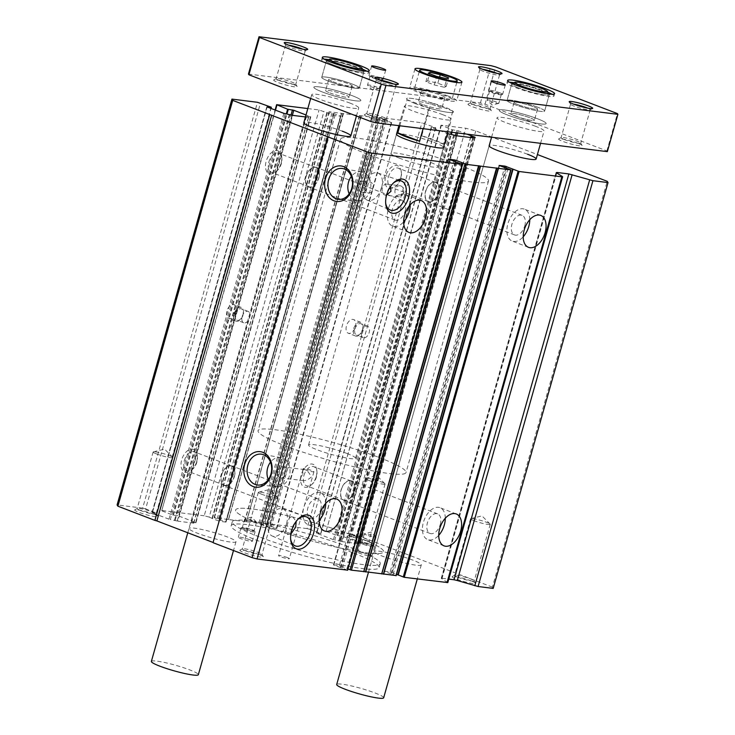 <?xml version="1.0" encoding="UTF-8"?>
<svg xmlns="http://www.w3.org/2000/svg" width="735" height="735" viewBox="0 0 735 735"><rect width="100%" height="100%" fill="white"/><g stroke="black" fill="none" stroke-linecap="round" stroke-linejoin="round"><path stroke-width="0.55" stroke-dasharray="3.67 2.76" d="M356.677 536.78A76.89 9.05 15.8 0 0 279.135 513.857A76.89 9.05 15.8 0 0 235.613 509.98A76.89 9.05 15.8 0 0 262.514 525.047A76.89 9.05 15.8 0 0 340.057 547.979A76.89 9.05 15.8 0 0 383.578 551.856A76.89 9.05 15.8 0 0 356.677 536.78A76.89 9.05 -164.2 0 1 383.578 551.847A76.89 9.05 -164.2 0 1 340.057 547.979A76.89 9.05 -164.2 0 1 262.524 525.047A76.89 9.05 -164.2 0 1 235.613 509.98A76.89 9.05 -164.2 0 1 279.135 513.857A76.89 9.05 -164.2 0 1 356.677 536.78M367.454 154.212A76.89 9.05 -164.2 0 1 340.544 139.145A76.89 9.05 -164.2 0 1 384.074 143.022A76.89 9.05 -164.2 0 1 461.617 165.954A76.89 9.05 -164.2 0 1 488.518 181.021A76.89 9.05 -164.2 0 1 444.997 177.144A76.89 9.05 -164.2 0 1 367.454 154.212M399.583 158.218A24.411 2.876 -164.2 0 1 391.038 153.44A24.411 2.876 -164.2 0 1 404.866 154.662A24.411 2.876 -164.2 0 1 429.479 161.948A24.411 2.876 -164.2 0 1 438.023 166.735A24.411 2.876 -164.2 0 1 424.205 165.504A24.411 2.876 -164.2 0 1 399.583 158.218M396.505 134.147A24.411 2.876 -164.2 0 1 410.488 135.47A24.411 2.876 -164.2 0 1 434.927 142.7A24.411 2.876 -164.2 0 1 443.481 147.441M342.262 131.161A24.411 2.876 15.8 0 0 317.649 123.875A24.411 2.876 15.8 0 0 303.831 122.653L188.996 528.465A24.411 2.876 15.8 0 0 197.54 533.252A24.411 2.876 15.8 0 0 222.154 540.528A24.411 2.876 15.8 0 0 235.972 541.759A24.411 2.876 15.8 0 0 227.427 536.973A24.411 2.876 15.8 0 0 202.814 529.696A24.411 2.876 15.8 0 0 188.996 528.465M527.583 154.249A24.411 2.876 15.8 0 0 502.97 146.972A24.411 2.876 15.8 0 0 489.152 145.741L374.317 551.562A24.411 2.876 15.8 0 0 382.861 556.34A24.411 2.876 15.8 0 0 407.475 563.626A24.411 2.876 15.8 0 0 421.293 564.857A24.411 2.876 15.8 0 0 412.748 560.07A24.411 2.876 15.8 0 0 388.135 552.793A24.411 2.876 15.8 0 0 374.317 551.562M410.194 204.808A17.089 10.345 111 0 0 404.875 194.27A17.089 10.345 111 0 0 402.624 193.847L398.719 194.784A17.089 10.345 111 0 0 388.3 208.924A17.089 10.345 111 0 0 392.646 226.178A17.089 10.345 111 0 0 403.644 221.897M325.724 503.346A17.089 10.345 111 0 0 320.405 492.808A17.089 10.345 111 0 0 303.821 507.453A17.089 10.345 111 0 0 308.167 524.716A17.089 10.345 111 0 0 319.165 520.435M393.409 183.024A15.554 9.417 111 0 0 392.793 183.548A15.554 9.417 111 0 0 386.353 194.343A15.554 9.417 111 0 0 385.572 202.382A15.554 9.417 111 0 0 385.682 203.191M298.373 518.873A15.554 9.417 111 0 0 297.758 519.397A15.554 9.417 111 0 0 291.317 530.192A15.554 9.417 111 0 0 290.536 538.231A15.554 9.417 111 0 0 290.647 539.04M445.281 518.239A17.089 10.345 111 0 0 439.962 507.701A17.089 10.345 111 0 0 423.388 522.355A17.089 10.345 111 0 0 427.733 539.609A17.089 10.345 111 0 0 438.731 535.328M529.76 219.71A17.089 10.345 111 0 0 524.441 209.172A17.089 10.345 111 0 0 507.857 223.826A17.089 10.345 111 0 0 512.203 241.08A17.089 10.345 111 0 0 523.21 236.799M316.188 476.611A12.201 7.396 111 0 0 316.803 470.308A12.201 7.396 111 0 0 309.839 464.217A12.201 7.396 111 0 0 301.249 474.755A12.201 7.396 111 0 0 302.618 485.908A12.201 7.396 111 0 0 311.144 485.082A12.201 7.396 111 0 0 316.188 476.611M303.932 475.462A10.226 6.192 -69 0 1 313.854 466.697A10.226 6.192 -69 0 1 316.969 471.741A10.226 6.192 -69 0 1 316.454 477.024A10.226 6.192 -69 0 1 312.219 484.126A10.226 6.192 -69 0 1 306.532 485.789A10.226 6.192 -69 0 1 303.932 475.462M400.667 178.081A12.201 7.396 111 0 0 401.282 171.769A12.201 7.396 111 0 0 394.309 165.678A12.201 7.396 111 0 0 385.719 176.216A12.201 7.396 111 0 0 387.097 187.379A12.201 7.396 111 0 0 395.614 186.552A12.201 7.396 111 0 0 400.667 178.081M388.411 176.933A10.226 6.192 -69 0 1 398.324 168.168A10.226 6.192 -69 0 1 401.439 173.212A10.226 6.192 -69 0 1 400.924 178.495A10.226 6.192 -69 0 1 396.698 185.587A10.226 6.192 -69 0 1 391.011 187.26A10.226 6.192 -69 0 1 388.411 176.933M355.437 326.974A7.322 4.438 111 0 0 353.581 319.578A7.322 4.438 111 0 0 346.47 325.853A7.322 4.438 111 0 0 348.335 333.249A7.322 4.438 111 0 0 355.437 326.974M353.728 328.637A7.322 4.438 -69 0 1 360.83 322.362A7.322 4.438 -69 0 1 362.695 329.758A7.322 4.438 -69 0 1 355.593 336.033A7.322 4.438 -69 0 1 353.728 328.637M281.11 163.179A12.201 7.396 111 0 0 281.716 156.877A12.201 7.396 111 0 0 274.752 150.785A12.201 7.396 111 0 0 266.162 161.323A12.201 7.396 111 0 0 267.531 172.477A12.201 7.396 111 0 0 276.057 171.65A12.201 7.396 111 0 0 281.11 163.179M268.845 162.031A10.226 6.192 -69 0 1 278.767 153.266A10.226 6.192 -69 0 1 281.882 158.31A10.226 6.192 -69 0 1 281.367 163.593A10.226 6.192 -69 0 1 277.132 170.695A10.226 6.192 -69 0 1 271.445 172.357A10.226 6.192 -69 0 1 268.845 162.031M196.631 461.718A12.201 7.396 111 0 0 197.246 455.406A12.201 7.396 111 0 0 190.273 449.315A12.201 7.396 111 0 0 181.683 459.853A12.201 7.396 111 0 0 183.061 471.016A12.201 7.396 111 0 0 191.578 470.189A12.201 7.396 111 0 0 196.631 461.718M184.375 460.569A10.226 6.192 -69 0 1 194.288 451.804A10.226 6.192 -69 0 1 197.403 456.848A10.226 6.192 -69 0 1 196.888 462.131A10.226 6.192 -69 0 1 192.653 469.224A10.226 6.192 -69 0 1 186.966 470.896A10.226 6.192 -69 0 1 184.375 460.569M235.88 312.072A7.322 4.438 111 0 0 234.015 304.676A7.322 4.438 111 0 0 226.913 310.96A7.322 4.438 111 0 0 228.778 318.356A7.322 4.438 111 0 0 235.88 312.072M234.162 313.735A7.322 4.438 -69 0 1 241.273 307.46A7.322 4.438 -69 0 1 243.129 314.856A7.322 4.438 -69 0 1 236.027 321.131A7.322 4.438 -69 0 1 234.162 313.735M249.845 539.766A7.322 0.864 15.8 0 0 242.458 537.588A7.322 0.864 15.8 0 0 238.315 537.221A7.322 0.864 15.8 0 0 240.878 538.654A7.322 0.864 15.8 0 0 248.265 540.831A7.322 0.864 15.8 0 0 252.408 541.208A7.322 0.864 15.8 0 0 249.845 539.766M243.515 529.319A7.322 0.864 -164.2 0 1 240.951 527.886A7.322 0.864 -164.2 0 1 241.154 527.758A7.322 0.864 -164.2 0 1 252.482 530.44A7.322 0.864 -164.2 0 1 254.944 531.662A7.322 0.864 -164.2 0 1 255.045 531.874A7.322 0.864 -164.2 0 1 250.901 531.506A7.322 0.864 -164.2 0 1 243.515 529.319M369.411 554.668A7.322 0.864 15.8 0 0 362.024 552.481A7.322 0.864 15.8 0 0 357.881 552.114A7.322 0.864 15.8 0 0 360.444 553.547A7.322 0.864 15.8 0 0 367.822 555.733A7.322 0.864 15.8 0 0 371.965 556.101A7.322 0.864 15.8 0 0 369.411 554.668M363.081 544.222A7.322 0.864 -164.2 0 1 360.517 542.788A7.322 0.864 -164.2 0 1 360.72 542.66A7.322 0.864 -164.2 0 1 372.048 545.342A7.322 0.864 -164.2 0 1 374.51 546.564A7.322 0.864 -164.2 0 1 374.611 546.776A7.322 0.864 -164.2 0 1 370.468 546.408A7.322 0.864 -164.2 0 1 363.081 544.222M259.097 554.53A12.201 1.433 15.8 0 0 247.429 551.039A12.201 1.433 15.8 0 0 240.005 550.138A12.201 1.433 15.8 0 0 244.149 552.674A12.201 1.433 15.8 0 0 257.085 556.441A12.201 1.433 15.8 0 0 263.323 556.735A12.201 1.433 15.8 0 0 259.097 554.53M245.894 550.928A10.226 1.204 -164.2 0 1 242.32 548.926A10.226 1.204 -164.2 0 1 242.431 548.806A10.226 1.204 -164.2 0 1 248.65 549.559A10.226 1.204 -164.2 0 1 258.417 552.49A10.226 1.204 -164.2 0 1 261.963 554.337A10.226 1.204 -164.2 0 1 261.991 554.493A10.226 1.204 -164.2 0 1 256.203 553.979A10.226 1.204 -164.2 0 1 245.894 550.928M366.14 540.648A12.201 1.433 15.8 0 0 354.472 537.156A12.201 1.433 15.8 0 0 347.049 536.256A12.201 1.433 15.8 0 0 351.192 538.783A12.201 1.433 15.8 0 0 364.128 542.559A12.201 1.433 15.8 0 0 370.366 542.853A12.201 1.433 15.8 0 0 366.14 540.648M352.938 537.046A10.226 1.204 -164.2 0 1 349.364 535.043A10.226 1.204 -164.2 0 1 349.474 534.924A10.226 1.204 -164.2 0 1 355.694 535.677A10.226 1.204 -164.2 0 1 365.46 538.608A10.226 1.204 -164.2 0 1 369.007 540.455A10.226 1.204 -164.2 0 1 369.034 540.611A10.226 1.204 -164.2 0 1 363.246 540.096A10.226 1.204 -164.2 0 1 352.938 537.046M153.918 514.206A12.201 1.433 15.8 0 0 142.25 510.715A12.201 1.433 15.8 0 0 134.827 509.805A12.201 1.433 15.8 0 0 138.97 512.341A12.201 1.433 15.8 0 0 151.906 516.117A12.201 1.433 15.8 0 0 158.144 516.411A12.201 1.433 15.8 0 0 153.918 514.206M140.716 510.595A10.226 1.204 -164.2 0 1 137.142 508.592A10.226 1.204 -164.2 0 1 137.252 508.482A10.226 1.204 -164.2 0 1 143.472 509.236A10.226 1.204 -164.2 0 1 153.238 512.157A10.226 1.204 -164.2 0 1 156.785 514.004A10.226 1.204 -164.2 0 1 156.812 514.16A10.226 1.204 -164.2 0 1 151.024 513.646A10.226 1.204 -164.2 0 1 140.716 510.595M471.319 580.981A12.201 1.433 15.8 0 0 459.651 577.48A12.201 1.433 15.8 0 0 452.227 576.58A12.201 1.433 15.8 0 0 456.371 579.116A12.201 1.433 15.8 0 0 469.307 582.892A12.201 1.433 15.8 0 0 475.554 583.186A12.201 1.433 15.8 0 0 471.319 580.981M458.116 577.37A10.226 1.204 -164.2 0 1 454.542 575.367A10.226 1.204 -164.2 0 1 454.653 575.248A10.226 1.204 -164.2 0 1 460.873 576.01A10.226 1.204 -164.2 0 1 470.639 578.932A10.226 1.204 -164.2 0 1 474.185 580.779A10.226 1.204 -164.2 0 1 474.213 580.935A10.226 1.204 -164.2 0 1 468.425 580.42A10.226 1.204 -164.2 0 1 458.116 577.37M302.921 473.946L302.618 470.758L304.4 469.573L305.163 469.775A5.577 0.661 -164.2 0 1 303.206 468.682A5.577 0.661 -164.2 0 1 306.366 468.967A5.577 0.661 -164.2 0 1 311.989 470.63A5.577 0.661 -164.2 0 1 313.946 471.723A5.577 0.661 -164.2 0 1 310.786 471.438A5.577 0.661 -164.2 0 1 305.163 469.775C307.781 471.098 309.802 473.551 311.217 477.125C307.983 479.983 304.952 481.085 302.14 480.442L300.78 477.263L302.921 473.946M287.385 557.589A5.577 0.661 15.8 0 0 281.762 555.926A5.577 0.661 15.8 0 0 278.602 555.642A5.577 0.661 15.8 0 0 280.55 556.735A5.577 0.661 15.8 0 0 286.181 558.398A5.577 0.661 15.8 0 0 289.342 558.683A5.577 0.661 15.8 0 0 287.385 557.589M290.885 534.088L286.843 534.52L285.869 529.953L289.149 518.359L292.089 515.979L296.159 521.409M352.221 552.527A76.89 9.05 15.8 0 0 274.679 529.595A76.89 9.05 15.8 0 0 231.157 525.727A76.89 9.05 15.8 0 0 258.068 540.795A76.89 9.05 15.8 0 0 335.601 563.717A76.89 9.05 15.8 0 0 379.122 567.595A76.89 9.05 15.8 0 0 352.221 552.527M259.179 536.853A76.89 9.05 -164.2 0 1 232.278 521.786A76.89 9.05 -164.2 0 1 275.8 525.663A76.89 9.05 -164.2 0 1 353.333 548.595A76.89 9.05 -164.2 0 1 380.234 563.662A76.89 9.05 -164.2 0 1 336.713 559.785A76.89 9.05 -164.2 0 1 259.179 536.853M349.18 193.847A14.581 11.475 -82.9 0 0 355.418 200.196A14.581 11.475 -82.9 0 0 358.009 200.784A14.581 11.475 -82.9 0 0 370.569 188.785A14.581 11.475 -82.9 0 0 363.301 172.339A14.581 11.475 -82.9 0 0 361.611 171.871A14.581 11.475 -82.9 0 0 351.348 176.428M268.33 479.551A14.581 11.475 -82.9 0 0 274.568 485.908A14.581 11.475 -82.9 0 0 277.159 486.487A14.581 11.475 -82.9 0 0 289.728 474.488A14.581 11.475 -82.9 0 0 282.451 458.043A14.581 11.475 -82.9 0 0 280.761 457.574A14.581 11.475 -82.9 0 0 270.508 462.131M386.573 195.124L384.543 194.931C382.273 193.663 381.575 191.376 382.466 188.077C383.413 184.898 385.112 183.631 387.556 184.264L390.34 186.773M403.028 194.003A5.577 4.392 -82.9 0 0 400.841 185.918A5.577 4.392 -82.9 0 0 400.024 185.716L387.556 184.264M400.024 185.716A5.577 4.392 -82.9 0 0 395.062 190.181A5.577 4.392 -82.9 0 0 397.828 196.585A5.577 4.392 -82.9 0 0 398.646 196.787A5.577 4.392 -82.9 0 0 402.229 195.225L402.624 193.847M364.569 185.845C365.938 182.73 368.014 181.499 370.789 182.17C372.921 183.41 373.545 185.689 372.645 188.996C371.708 192.175 370.082 193.461 367.766 192.836C365.176 191.532 364.11 189.198 364.569 185.845M363.228 181.132A5.577 4.392 -82.9 0 0 358.267 185.597A5.577 4.392 -82.9 0 0 361.032 192A5.577 4.392 -82.9 0 0 361.85 192.202A5.577 4.392 -82.9 0 0 366.811 187.737A5.577 4.392 -82.9 0 0 364.046 181.334A5.577 4.392 -82.9 0 0 363.228 181.132L370.789 182.17M381.603 187.747A14.581 8.829 111 0 0 377.698 172.955A14.581 8.829 111 0 0 363.752 185.523A14.581 8.829 111 0 0 367.261 200.168A14.581 8.829 111 0 0 381.603 187.747M286.567 523.596A14.581 8.829 111 0 0 282.663 508.804A14.581 8.829 111 0 0 268.716 521.372A14.581 8.829 111 0 0 272.226 536.017A14.581 8.829 111 0 0 286.567 523.596M341.279 489.786A10.226 6.192 -69 0 1 351.201 481.021A10.226 6.192 -69 0 1 353.801 491.347A10.226 6.192 -69 0 1 343.879 500.112A10.226 6.192 -69 0 1 341.279 489.786M425.758 191.256A10.226 6.192 -69 0 1 435.671 182.491A10.226 6.192 -69 0 1 438.271 192.809A10.226 6.192 -69 0 1 428.358 201.574A10.226 6.192 -69 0 1 425.758 191.256M354.996 328.931A6.1 3.693 -69 0 1 360.922 323.703A6.1 3.693 -69 0 1 362.474 329.859A6.1 3.693 -69 0 1 356.548 335.096A6.1 3.693 -69 0 1 354.996 328.931M306.192 176.354A10.226 6.192 -69 0 1 316.114 167.589A10.226 6.192 -69 0 1 318.714 177.916A10.226 6.192 -69 0 1 308.792 186.681A10.226 6.192 -69 0 1 306.192 176.354M221.713 474.883A10.226 6.192 -69 0 1 231.635 466.119A10.226 6.192 -69 0 1 234.235 476.445A10.226 6.192 -69 0 1 224.313 485.21A10.226 6.192 -69 0 1 221.713 474.883M235.439 314.029A6.1 3.693 -69 0 1 241.356 308.801A6.1 3.693 -69 0 1 242.908 314.966A6.1 3.693 -69 0 1 236.992 320.194A6.1 3.693 -69 0 1 235.439 314.029M244.452 528.741A6.1 0.717 -164.2 0 1 242.32 527.546A6.1 0.717 -164.2 0 1 242.486 527.436A6.1 0.717 -164.2 0 1 251.93 529.678A6.1 0.717 -164.2 0 1 253.979 530.688A6.1 0.717 -164.2 0 1 254.062 530.872A6.1 0.717 -164.2 0 1 250.607 530.56A6.1 0.717 -164.2 0 1 244.452 528.741M364.018 543.643A6.1 0.717 -164.2 0 1 361.886 542.448A6.1 0.717 -164.2 0 1 362.052 542.338A6.1 0.717 -164.2 0 1 371.487 544.571A6.1 0.717 -164.2 0 1 373.536 545.591A6.1 0.717 -164.2 0 1 373.628 545.765A6.1 0.717 -164.2 0 1 370.174 545.462A6.1 0.717 -164.2 0 1 364.018 543.643M261.917 494.324A10.226 1.204 -164.2 0 1 258.334 492.321A10.226 1.204 -164.2 0 1 258.619 492.138A10.226 1.204 -164.2 0 1 274.431 495.886A10.226 1.204 -164.2 0 1 277.867 497.586A10.226 1.204 -164.2 0 1 278.014 497.889A10.226 1.204 -164.2 0 1 272.226 497.375A10.226 1.204 -164.2 0 1 261.917 494.324M368.961 480.442A10.226 1.204 -164.2 0 1 365.378 478.439A10.226 1.204 -164.2 0 1 365.662 478.255A10.226 1.204 -164.2 0 1 381.474 482.004A10.226 1.204 -164.2 0 1 384.91 483.704A10.226 1.204 -164.2 0 1 385.057 484.007A10.226 1.204 -164.2 0 1 379.269 483.492A10.226 1.204 -164.2 0 1 368.961 480.442M156.739 453.991A10.226 1.204 -164.2 0 1 153.156 451.988A10.226 1.204 -164.2 0 1 153.44 451.814A10.226 1.204 -164.2 0 1 169.252 455.553A10.226 1.204 -164.2 0 1 172.688 457.262A10.226 1.204 -164.2 0 1 172.835 457.556A10.226 1.204 -164.2 0 1 167.047 457.041A10.226 1.204 -164.2 0 1 156.739 453.991M474.139 520.766A10.226 1.204 -164.2 0 1 470.556 518.763A10.226 1.204 -164.2 0 1 470.841 518.588A10.226 1.204 -164.2 0 1 486.653 522.328A10.226 1.204 -164.2 0 1 490.089 524.037A10.226 1.204 -164.2 0 1 490.236 524.331A10.226 1.204 -164.2 0 1 484.448 523.816A10.226 1.204 -164.2 0 1 474.139 520.766M280.182 477.704A5.577 4.392 97.1 0 1 277.417 471.3A5.577 4.392 97.1 0 1 282.378 466.835A5.577 4.392 97.1 0 1 283.205 467.037A5.577 4.392 97.1 0 1 285.961 473.441A5.577 4.392 97.1 0 1 281 477.906A5.577 4.392 97.1 0 1 280.182 477.704M318.88 177.934A10.492 6.358 111 0 0 316.206 167.332A10.492 6.358 111 0 0 306.026 176.336A10.492 6.358 111 0 0 308.691 186.938A10.492 6.358 111 0 0 318.88 177.934M405.187 211.028A10.492 6.358 111 0 0 402.514 200.425A10.492 6.358 111 0 0 392.334 209.429A10.492 6.358 111 0 0 394.998 220.022A10.492 6.358 111 0 0 405.187 211.028M234.401 476.464A10.492 6.358 111 0 0 231.736 465.871A10.492 6.358 111 0 0 221.547 474.865A10.492 6.358 111 0 0 224.221 485.467A10.492 6.358 111 0 0 234.401 476.464M320.708 509.557A10.492 6.358 111 0 0 318.044 498.955A10.492 6.358 111 0 0 307.855 507.958A10.492 6.358 111 0 0 310.528 518.561A10.492 6.358 111 0 0 320.708 509.557M353.967 491.366A10.492 6.358 111 0 0 351.293 480.763A10.492 6.358 111 0 0 341.113 489.767A10.492 6.358 111 0 0 343.778 500.37A10.492 6.358 111 0 0 353.967 491.366M440.274 524.459A10.492 6.358 111 0 0 437.601 513.857A10.492 6.358 111 0 0 427.421 522.861A10.492 6.358 111 0 0 430.085 533.454A10.492 6.358 111 0 0 440.274 524.459M438.437 192.836A10.492 6.358 111 0 0 435.772 182.234A10.492 6.358 111 0 0 425.583 191.229A10.492 6.358 111 0 0 428.257 201.831A10.492 6.358 111 0 0 438.437 192.836M524.744 225.93A10.492 6.358 111 0 0 522.08 215.327A10.492 6.358 111 0 0 511.9 224.322A10.492 6.358 111 0 0 514.564 234.924A10.492 6.358 111 0 0 524.744 225.93M361.73 331.513A6.1 3.693 -69 0 1 367.647 326.276A6.1 3.693 -69 0 1 369.2 332.44A6.1 3.693 -69 0 1 363.283 337.677A6.1 3.693 -69 0 1 361.73 331.513M242.164 316.61A6.1 3.693 -69 0 1 248.09 311.383A6.1 3.693 -69 0 1 249.643 317.548A6.1 3.693 -69 0 1 243.717 322.775A6.1 3.693 -69 0 1 242.164 316.61M246.905 520.086A6.1 0.717 -164.2 0 1 244.773 518.892A6.1 0.717 -164.2 0 1 244.939 518.781A6.1 0.717 -164.2 0 1 254.374 521.014A6.1 0.717 -164.2 0 1 256.423 522.034A6.1 0.717 -164.2 0 1 256.515 522.217A6.1 0.717 -164.2 0 1 253.06 521.905A6.1 0.717 -164.2 0 1 246.905 520.086M366.471 534.988A6.1 0.717 -164.2 0 1 364.33 533.794A6.1 0.717 -164.2 0 1 364.496 533.683A6.1 0.717 -164.2 0 1 373.94 535.916A6.1 0.717 -164.2 0 1 375.989 536.936A6.1 0.717 -164.2 0 1 376.072 537.11A6.1 0.717 -164.2 0 1 372.617 536.807A6.1 0.717 -164.2 0 1 366.471 534.988M467.001 134.156L458.171 130.775L452.007 129.718L441.018 125.161L465.825 128.248L475.747 130.894L537.395 154.534M307.818 108.559L319.063 109.965L334.967 115.56L340.865 116.259L329.161 111.784L373.702 117.334L384.46 121.541L391.461 122.598L379.921 118.252L379.444 117.49L421.89 122.773L435.561 127.669L431.574 127.458L447.413 133.531M305.448 116.948L308.627 117.324L306.403 116.36L310.804 116.874L305.999 114.972M347.499 570.139L340.976 567.788L455.81 161.966M455.149 161.792L340.314 567.613L340.976 567.788M340.314 567.613L333.782 565.105L448.616 159.293M448.451 159.219L333.782 565.105M333.653 564.903L339.331 565.61L453.752 161.259M455.038 161.755L340.654 565.959L339.331 565.61M340.654 565.959L347.186 568.467L461.993 162.738M462.085 162.747L347.186 568.467M347.251 568.568L347.977 569M396 575.578L391.792 574.118L506.626 168.297M505.965 168.122L391.13 573.943L391.792 574.118M391.13 573.943L384.598 571.435L499.433 165.623M499.267 165.55L384.598 571.435M384.469 571.233L390.147 571.94L504.568 167.589M505.855 168.085L391.47 572.299L390.147 571.94M391.47 572.299L396.578 574.255M397.892 574.761L512.809 169.078M512.901 169.087L398.002 574.798M447.808 582.598L441.478 578.546L556.312 172.725M556.744 173.001L442.066 578.27L441.478 578.546M442.066 578.27L448.791 579.106M493.185 588.395L492.386 587.127L607.22 181.306M492.386 587.127L360.913 536.715L475.747 130.894M360.913 536.715L350.99 534.069L465.825 128.248M350.99 534.069L326.184 530.973L441.018 125.161M326.184 530.973L441.303 125.621M326.469 531.433L337.172 535.539L342.014 536.238L455.47 135.304M456.757 135.773L343.337 536.587L342.014 536.238M343.337 536.587L360.021 542.981L474.801 137.353M474.985 137.371L360.021 542.981M360.15 543.193L355.859 542.669L358.028 543.533L472.835 137.803M472.917 137.822L358.028 543.533M358.083 543.634L342.244 541.658L457.078 135.846M456.417 135.672L341.582 541.484L342.244 541.658M341.582 541.484L334.747 540.023L449.581 134.202M448.258 133.853L333.424 539.674L334.747 540.023M333.424 539.674L316.739 533.27L431.574 127.458M431.445 127.256L316.739 533.27M316.61 533.068L320.901 533.582L310.032 529.384L424.867 123.572M310.032 529.384L307.055 528.594L421.89 122.773M307.055 528.594L264.609 523.302L379.444 117.49M264.609 523.302L265.087 524.064L379.921 118.252M265.087 524.064L269.313 525.534L384.148 119.713M384.809 119.888L269.975 525.709L269.313 525.534M269.975 525.709L276.498 528.217L391.332 122.396M391.461 122.598L276.498 528.217M276.626 528.419L270.949 527.712L385.783 121.891M384.46 121.541L269.626 527.353L270.949 527.712M269.626 527.353L263.102 524.854L377.937 119.033M377.873 118.932L263.102 524.854M263.038 524.753L258.867 523.155L246.39 521.767L361.225 115.946M360.867 115.9L246.39 521.767M246.032 521.721L228.456 519.535L343.291 113.714M342.933 113.668L228.456 519.535M228.098 519.489L214.115 517.615L218.497 519.204L333.332 113.383M333.993 113.557L219.159 519.379L218.497 519.204M219.159 519.379L225.691 521.878L340.525 116.066M340.645 116.268L225.691 521.878M225.81 522.08L220.132 521.372L334.967 115.56M333.644 115.202L218.809 521.023L220.132 521.372M218.809 521.023L212.286 518.524L327.121 112.703M327.057 112.602L212.286 518.524M212.222 518.423L209.19 517.1L324.025 111.288M209.19 517.1L204.229 515.777L319.063 109.965M204.229 515.777L161.783 510.494L275.111 110.011M161.783 510.494L275.487 110.158M162.067 510.954L172.771 515.051L177.613 515.75L291.069 114.816M292.355 115.294L178.945 516.099L177.613 515.75M178.945 516.099L195.62 522.502L310.455 116.681M310.583 116.883L195.62 522.502M195.749 522.704L191.458 522.19L193.627 523.044L308.461 117.232M308.525 117.334L193.627 523.044M193.691 523.145L177.852 521.179L292.686 115.358M292.025 115.184L177.19 520.996L177.852 521.179M177.19 520.996L170.345 519.535L285.18 113.723M283.857 113.365L169.022 519.186L170.345 519.535M169.022 519.186L152.338 512.791L267.173 106.97M267.007 106.897L152.338 512.791M152.209 512.58L156.5 513.094L145.631 508.905L260.466 103.084M145.631 508.905L142.654 508.105L257.489 102.294M142.654 508.105L117.095 504.927M281 477.906L302.14 480.442M398.719 194.784L402.229 195.225M361.85 192.202L367.766 192.836M357.091 67.813A19.523 2.297 -164.2 0 1 363.871 71.341A19.523 2.297 -164.2 0 1 363.926 71.644A19.523 2.297 -164.2 0 1 352.873 70.652A19.523 2.297 -164.2 0 1 333.175 64.836A19.523 2.297 -164.2 0 1 326.349 61.005A19.523 2.297 -164.2 0 1 326.551 60.784A19.523 2.297 -164.2 0 1 338.431 62.227A19.523 2.297 -164.2 0 1 357.091 67.813A19.523 2.297 -164.2 0 1 363.926 71.644A19.523 2.297 -164.2 0 1 352.873 70.652A19.523 2.297 -164.2 0 1 333.175 64.836A19.523 2.297 -164.2 0 1 326.349 61.005A19.523 2.297 -164.2 0 1 337.402 61.988A19.523 2.297 -164.2 0 1 357.091 67.813M328.563 81.162A19.523 2.297 15.8 0 0 348.252 86.978A19.523 2.297 15.8 0 0 359.305 87.97A19.523 2.297 15.8 0 0 352.469 84.139A19.523 2.297 15.8 0 0 332.78 78.314A19.523 2.297 15.8 0 0 321.728 77.331A19.523 2.297 15.8 0 0 328.563 81.162A19.523 2.297 15.8 0 0 348.252 86.978A19.523 2.297 15.8 0 0 359.305 87.97A19.523 2.297 15.8 0 0 352.469 84.139A19.523 2.297 15.8 0 0 332.78 78.314A19.523 2.297 15.8 0 0 321.728 77.331A19.523 2.297 15.8 0 0 328.563 81.162M333.047 81.723A12.201 1.433 15.8 0 0 345.349 85.361A12.201 1.433 15.8 0 0 352.258 85.977A12.201 1.433 15.8 0 0 347.986 83.579A12.201 1.433 15.8 0 0 335.684 79.94A12.201 1.433 15.8 0 0 328.775 79.325A12.201 1.433 15.8 0 0 333.047 81.723A12.201 1.433 -164.2 0 1 328.775 79.325A12.201 1.433 -164.2 0 1 335.684 79.94A12.201 1.433 -164.2 0 1 347.986 83.579A12.201 1.433 -164.2 0 1 352.258 85.977A12.201 1.433 -164.2 0 1 345.349 85.361A12.201 1.433 -164.2 0 1 333.047 81.723M329.877 92.913A12.201 1.433 15.8 0 0 342.179 96.551A12.201 1.433 15.8 0 0 349.088 97.167A12.201 1.433 15.8 0 0 344.825 94.778A12.201 1.433 15.8 0 0 332.514 91.14A12.201 1.433 15.8 0 0 325.605 90.524A12.201 1.433 15.8 0 0 329.877 92.913A12.201 1.433 -164.2 0 1 325.605 90.524A12.201 1.433 -164.2 0 1 332.514 91.14A12.201 1.433 -164.2 0 1 344.825 94.778A12.201 1.433 -164.2 0 1 349.088 97.167A12.201 1.433 -164.2 0 1 342.179 96.551A12.201 1.433 -164.2 0 1 329.877 92.913M151.373 661.408A24.411 2.876 -164.2 0 1 165.191 662.639A24.411 2.876 -164.2 0 1 189.805 669.916A24.411 2.876 -164.2 0 1 198.349 674.702M352.295 95.706A24.411 2.876 -164.2 0 1 360.83 100.493A24.411 2.876 -164.2 0 1 347.021 99.262A24.411 2.876 -164.2 0 1 322.399 91.985A24.411 2.876 -164.2 0 1 313.863 87.199A24.411 2.876 -164.2 0 1 327.681 88.43A24.411 2.876 -164.2 0 1 352.295 95.706A24.411 2.876 -164.2 0 1 360.83 100.493A24.411 2.876 -164.2 0 1 347.021 99.262A24.411 2.876 -164.2 0 1 322.399 91.985A24.411 2.876 -164.2 0 1 313.863 87.199A24.411 2.876 -164.2 0 1 327.681 88.43A24.411 2.876 -164.2 0 1 352.295 95.706M537.79 107.236A19.523 2.297 15.8 0 0 518.101 101.412A19.523 2.297 15.8 0 0 507.049 100.429A19.523 2.297 15.8 0 0 513.884 104.251A19.523 2.297 15.8 0 0 533.573 110.075A19.523 2.297 15.8 0 0 544.626 111.058A19.523 2.297 15.8 0 0 537.79 107.236A19.523 2.297 -164.2 0 1 544.626 111.058A19.523 2.297 -164.2 0 1 533.573 110.075A19.523 2.297 -164.2 0 1 513.884 104.251A19.523 2.297 -164.2 0 1 507.049 100.429A19.523 2.297 -164.2 0 1 518.101 101.412A19.523 2.297 -164.2 0 1 537.79 107.236M518.497 87.924A19.523 2.297 -164.2 0 1 511.67 84.102A19.523 2.297 -164.2 0 1 522.723 85.085A19.523 2.297 -164.2 0 1 542.412 90.91A19.523 2.297 -164.2 0 1 549.247 94.732A19.523 2.297 -164.2 0 1 538.195 93.749A19.523 2.297 -164.2 0 1 518.497 87.924A19.523 2.297 15.8 0 0 538.195 93.749A19.523 2.297 15.8 0 0 549.247 94.732A19.523 2.297 15.8 0 0 549.192 94.438A19.523 2.297 15.8 0 0 542.412 90.91A19.523 2.297 15.8 0 0 523.752 85.315A19.523 2.297 15.8 0 0 511.872 83.873A19.523 2.297 15.8 0 0 511.67 84.102A19.523 2.297 15.8 0 0 518.497 87.924M383.56 119.061A12.201 1.433 15.8 0 0 371.901 115.57A12.201 1.433 15.8 0 0 364.477 114.669A12.201 1.433 15.8 0 0 368.612 117.205A12.201 1.433 15.8 0 0 381.548 120.972A12.201 1.433 15.8 0 0 387.795 121.266A12.201 1.433 15.8 0 0 383.56 119.061M370.366 115.459A10.226 1.204 -164.2 0 1 366.793 113.456A10.226 1.204 -164.2 0 1 366.894 113.337A10.226 1.204 -164.2 0 1 373.114 114.09A10.226 1.204 -164.2 0 1 382.88 117.021A10.226 1.204 -164.2 0 1 386.426 118.868A10.226 1.204 -164.2 0 1 386.463 119.024A10.226 1.204 -164.2 0 1 380.675 118.51A10.226 1.204 -164.2 0 1 370.366 115.459M487.176 108.504A12.201 1.433 15.8 0 0 475.517 105.013A12.201 1.433 15.8 0 0 468.094 104.113A12.201 1.433 15.8 0 0 472.228 106.648A12.201 1.433 15.8 0 0 485.164 110.425A12.201 1.433 15.8 0 0 491.412 110.709A12.201 1.433 15.8 0 0 487.176 108.504M473.983 104.903A10.226 1.204 -164.2 0 1 470.409 102.9A10.226 1.204 -164.2 0 1 470.51 102.781A10.226 1.204 -164.2 0 1 476.73 103.534A10.226 1.204 -164.2 0 1 486.496 106.465A10.226 1.204 -164.2 0 1 490.043 108.311A10.226 1.204 -164.2 0 1 490.08 108.468A10.226 1.204 -164.2 0 1 484.291 107.953A10.226 1.204 -164.2 0 1 473.983 104.903M292.888 84.295A12.201 1.433 15.8 0 0 281.229 80.804A12.201 1.433 15.8 0 0 273.806 79.904A12.201 1.433 15.8 0 0 277.94 82.439A12.201 1.433 15.8 0 0 290.876 86.206A12.201 1.433 15.8 0 0 297.124 86.5A12.201 1.433 15.8 0 0 292.888 84.295M279.695 80.694A10.226 1.204 -164.2 0 1 276.121 78.691A10.226 1.204 -164.2 0 1 276.222 78.571A10.226 1.204 -164.2 0 1 282.442 79.325A10.226 1.204 -164.2 0 1 292.208 82.256A10.226 1.204 -164.2 0 1 295.755 84.102A10.226 1.204 -164.2 0 1 295.792 84.259A10.226 1.204 -164.2 0 1 290.003 83.744A10.226 1.204 -164.2 0 1 279.695 80.694M577.848 143.27A12.201 1.433 15.8 0 0 566.189 139.779A12.201 1.433 15.8 0 0 558.765 138.878A12.201 1.433 15.8 0 0 562.9 141.414A12.201 1.433 15.8 0 0 575.836 145.19A12.201 1.433 15.8 0 0 582.083 145.475A12.201 1.433 15.8 0 0 577.848 143.27M564.655 139.668A10.226 1.204 -164.2 0 1 561.081 137.666A10.226 1.204 -164.2 0 1 561.182 137.546A10.226 1.204 -164.2 0 1 567.402 138.299A10.226 1.204 -164.2 0 1 577.168 141.23A10.226 1.204 -164.2 0 1 580.714 143.077A10.226 1.204 -164.2 0 1 580.751 143.233A10.226 1.204 -164.2 0 1 574.963 142.719A10.226 1.204 -164.2 0 1 564.655 139.668M535.503 126.264A24.411 2.876 15.8 0 0 510.889 118.987A24.411 2.876 15.8 0 0 497.071 117.756A24.411 2.876 15.8 0 0 505.616 122.543A24.411 2.876 15.8 0 0 530.229 129.819A24.411 2.876 15.8 0 0 544.047 131.05A24.411 2.876 15.8 0 0 535.503 126.264M507.72 115.073A24.411 2.876 -164.2 0 1 499.184 110.296A24.411 2.876 -164.2 0 1 513.002 111.518A24.411 2.876 -164.2 0 1 537.616 118.804A24.411 2.876 -164.2 0 1 546.16 123.581A24.411 2.876 -164.2 0 1 532.342 122.35A24.411 2.876 -164.2 0 1 507.72 115.073A24.411 2.876 15.8 0 0 532.342 122.35A24.411 2.876 15.8 0 0 546.16 123.581A24.411 2.876 15.8 0 0 537.616 118.804A24.411 2.876 15.8 0 0 513.002 111.518A24.411 2.876 15.8 0 0 499.184 110.296A24.411 2.876 15.8 0 0 507.72 115.073M350.182 103.166A24.411 2.876 15.8 0 0 325.568 95.89A24.411 2.876 15.8 0 0 311.75 94.659A24.411 2.876 15.8 0 0 320.295 99.445A24.411 2.876 15.8 0 0 344.908 106.722A24.411 2.876 15.8 0 0 358.726 107.953A24.411 2.876 15.8 0 0 350.182 103.166M442.847 114.715A24.411 2.876 15.8 0 0 418.224 107.439A24.411 2.876 15.8 0 0 404.406 106.207A24.411 2.876 15.8 0 0 412.951 110.994A24.411 2.876 15.8 0 0 437.564 118.271A24.411 2.876 15.8 0 0 451.382 119.502A24.411 2.876 15.8 0 0 442.847 114.715M415.064 103.525A24.411 2.876 -164.2 0 1 406.519 98.747A24.411 2.876 -164.2 0 1 420.337 99.978A24.411 2.876 -164.2 0 1 444.951 107.255A24.411 2.876 -164.2 0 1 453.495 112.042A24.411 2.876 -164.2 0 1 439.677 110.81A24.411 2.876 -164.2 0 1 415.064 103.525M393.482 83.937A10.226 1.204 -164.2 0 1 395.944 85.49A10.226 1.204 -164.2 0 1 395.843 85.609A10.226 1.204 -164.2 0 1 389.623 84.856A10.226 1.204 -164.2 0 1 379.857 81.925A10.226 1.204 -164.2 0 1 376.311 80.078A10.226 1.204 -164.2 0 1 376.274 79.922A10.226 1.204 -164.2 0 1 379.196 79.894M497.099 73.381A10.226 1.204 -164.2 0 1 499.561 74.933A10.226 1.204 -164.2 0 1 499.46 75.053A10.226 1.204 -164.2 0 1 493.24 74.299A10.226 1.204 -164.2 0 1 483.474 71.378A10.226 1.204 -164.2 0 1 479.927 69.531A10.226 1.204 -164.2 0 1 479.891 69.375A10.226 1.204 -164.2 0 1 482.812 69.338M302.811 49.172A10.226 1.204 -164.2 0 1 305.273 50.724A10.226 1.204 -164.2 0 1 305.172 50.844A10.226 1.204 -164.2 0 1 298.952 50.09A10.226 1.204 -164.2 0 1 289.186 47.159A10.226 1.204 -164.2 0 1 285.639 45.313A10.226 1.204 -164.2 0 1 285.603 45.157A10.226 1.204 -164.2 0 1 288.524 45.129M587.77 108.146A10.226 1.204 -164.2 0 1 590.233 109.708A10.226 1.204 -164.2 0 1 590.132 109.818A10.226 1.204 -164.2 0 1 583.912 109.065A10.226 1.204 -164.2 0 1 574.145 106.143A10.226 1.204 -164.2 0 1 570.599 104.296A10.226 1.204 -164.2 0 1 570.562 104.14A10.226 1.204 -164.2 0 1 573.484 104.104M448.12 96.055A24.411 2.876 15.8 0 0 423.507 88.779A24.411 2.876 15.8 0 0 409.689 87.548A24.411 2.876 15.8 0 0 418.233 92.334A24.411 2.876 15.8 0 0 442.847 99.611A24.411 2.876 15.8 0 0 456.665 100.842A24.411 2.876 15.8 0 0 448.12 96.055M500.085 92.876A7.322 0.864 15.8 0 0 492.698 90.69A7.322 0.864 15.8 0 0 488.554 90.322A7.322 0.864 15.8 0 0 488.656 90.534A7.322 0.864 15.8 0 0 491.118 91.756A7.322 0.864 15.8 0 0 502.446 94.438A7.322 0.864 15.8 0 0 502.639 94.31A7.322 0.864 15.8 0 0 500.085 92.876M380.519 77.974A7.322 0.864 15.8 0 0 370.596 75.328A7.322 0.864 15.8 0 0 368.988 75.42A7.322 0.864 15.8 0 0 369.089 75.641A7.322 0.864 15.8 0 0 371.552 76.863A7.322 0.864 15.8 0 0 381.474 79.499A7.322 0.864 15.8 0 0 382.88 79.536A7.322 0.864 15.8 0 0 383.082 79.408A7.322 0.864 15.8 0 0 380.519 77.974M515.198 116.011A12.201 1.433 -164.2 0 1 510.926 113.613A12.201 1.433 -164.2 0 1 517.835 114.228A12.201 1.433 -164.2 0 1 530.146 117.866A12.201 1.433 -164.2 0 1 534.409 120.264A12.201 1.433 -164.2 0 1 527.5 119.649A12.201 1.433 -164.2 0 1 515.198 116.011A12.201 1.433 -164.2 0 1 510.926 113.613A12.201 1.433 -164.2 0 1 517.835 114.228A12.201 1.433 -164.2 0 1 530.146 117.866A12.201 1.433 -164.2 0 1 534.409 120.264A12.201 1.433 -164.2 0 1 527.5 119.649A12.201 1.433 -164.2 0 1 515.198 116.011M518.368 104.811A12.201 1.433 -164.2 0 1 514.096 102.422A12.201 1.433 -164.2 0 1 521.005 103.038A12.201 1.433 -164.2 0 1 533.307 106.676A12.201 1.433 -164.2 0 1 537.579 109.065A12.201 1.433 -164.2 0 1 530.67 108.449A12.201 1.433 -164.2 0 1 518.368 104.811A12.201 1.433 -164.2 0 1 514.096 102.422A12.201 1.433 -164.2 0 1 521.005 103.038A12.201 1.433 -164.2 0 1 533.307 106.676A12.201 1.433 -164.2 0 1 537.579 109.065A12.201 1.433 -164.2 0 1 530.67 108.449A12.201 1.433 -164.2 0 1 518.368 104.811M422.533 104.462A12.201 1.433 -164.2 0 1 418.27 102.064A12.201 1.433 -164.2 0 1 425.17 102.68A12.201 1.433 -164.2 0 1 437.481 106.327A12.201 1.433 -164.2 0 1 441.753 108.716A12.201 1.433 -164.2 0 1 434.844 108.1A12.201 1.433 -164.2 0 1 422.533 104.462A12.201 1.433 15.8 0 0 434.844 108.1A12.201 1.433 15.8 0 0 441.753 108.716A12.201 1.433 15.8 0 0 437.481 106.327A12.201 1.433 15.8 0 0 425.17 102.68A12.201 1.433 15.8 0 0 418.27 102.064A12.201 1.433 15.8 0 0 422.533 104.462M425.703 93.262A12.201 1.433 -164.2 0 1 421.431 90.874A12.201 1.433 -164.2 0 1 428.34 91.489A12.201 1.433 -164.2 0 1 440.651 95.127A12.201 1.433 -164.2 0 1 444.923 97.516A12.201 1.433 -164.2 0 1 438.014 96.901A12.201 1.433 -164.2 0 1 425.703 93.262A12.201 1.433 15.8 0 0 438.014 96.901A12.201 1.433 15.8 0 0 444.923 97.516A12.201 1.433 15.8 0 0 440.651 95.127A12.201 1.433 15.8 0 0 428.34 91.489A12.201 1.433 15.8 0 0 421.431 90.874A12.201 1.433 15.8 0 0 425.703 93.262M499.148 93.455A6.1 0.717 15.8 0 0 492.992 91.636A6.1 0.717 15.8 0 0 489.538 91.333A6.1 0.717 15.8 0 0 489.62 91.507A6.1 0.717 15.8 0 0 491.669 92.527A6.1 0.717 15.8 0 0 501.114 94.76A6.1 0.717 15.8 0 0 501.279 94.65A6.1 0.717 15.8 0 0 499.148 93.455M379.582 78.553A6.1 0.717 15.8 0 0 371.313 76.348A6.1 0.717 15.8 0 0 369.971 76.431A6.1 0.717 15.8 0 0 370.054 76.605A6.1 0.717 15.8 0 0 372.112 77.625A6.1 0.717 15.8 0 0 380.381 79.83A6.1 0.717 15.8 0 0 381.548 79.858A6.1 0.717 15.8 0 0 381.713 79.757A6.1 0.717 15.8 0 0 379.582 78.553M496.695 102.11A6.1 0.717 15.8 0 0 490.539 100.291A6.1 0.717 15.8 0 0 487.084 99.988A6.1 0.717 15.8 0 0 487.167 100.162A6.1 0.717 15.8 0 0 489.225 101.182A6.1 0.717 15.8 0 0 498.661 103.415A6.1 0.717 15.8 0 0 498.826 103.304A6.1 0.717 15.8 0 0 496.695 102.11M377.128 87.217A6.1 0.717 15.8 0 0 370.982 85.389A6.1 0.717 15.8 0 0 367.528 85.085A6.1 0.717 15.8 0 0 367.61 85.26A6.1 0.717 15.8 0 0 369.659 86.28A6.1 0.717 15.8 0 0 379.104 88.512A6.1 0.717 15.8 0 0 379.269 88.411A6.1 0.717 15.8 0 0 377.128 87.217M362.658 69.219A24.411 2.876 15.8 0 0 360.077 68.19A24.411 2.876 15.8 0 0 328.692 59.608M324.172 59.131A24.411 2.876 15.8 0 0 321.645 59.682A24.411 2.876 15.8 0 0 330.19 64.459A24.411 2.876 15.8 0 0 354.803 71.736A24.411 2.876 15.8 0 0 368.621 72.967A24.411 2.876 15.8 0 0 366.765 71.185M547.979 92.316A24.411 2.876 15.8 0 0 545.407 91.278A24.411 2.876 15.8 0 0 514.013 82.697M509.493 82.228A24.411 2.876 15.8 0 0 506.975 82.77A24.411 2.876 15.8 0 0 515.511 87.557A24.411 2.876 15.8 0 0 540.124 94.833A24.411 2.876 15.8 0 0 553.942 96.064A24.411 2.876 15.8 0 0 552.086 94.273M248.448 74.07L480.405 102.973L485.036 104.205L606.899 150.932L607.34 151.64M606.899 150.932L617.455 113.613M485.036 104.205L495.592 66.885M480.405 102.973L490.962 65.654M383.67 697.791A24.411 2.876 15.8 0 0 375.126 693.013A24.411 2.876 15.8 0 0 350.512 685.727A24.411 2.876 15.8 0 0 336.694 684.496M421.219 92.702A19.523 2.297 15.8 0 0 440.908 98.527A19.523 2.297 15.8 0 0 451.97 99.51A19.523 2.297 15.8 0 0 445.134 95.688A19.523 2.297 15.8 0 0 425.436 89.863A19.523 2.297 15.8 0 0 414.384 88.88A19.523 2.297 15.8 0 0 421.219 92.702M379.113 457.482A76.89 9.05 -164.2 0 1 406.014 472.55A76.89 9.05 -164.2 0 1 362.493 468.682A76.89 9.05 -164.2 0 1 284.959 445.75A76.89 9.05 -164.2 0 1 258.058 430.682A76.89 9.05 -164.2 0 1 301.58 434.56A76.89 9.05 -164.2 0 1 379.113 457.482M346.984 453.486A24.411 2.876 -164.2 0 1 355.519 458.263A24.411 2.876 -164.2 0 1 341.711 457.032A24.411 2.876 -164.2 0 1 317.088 449.756A24.411 2.876 -164.2 0 1 308.553 444.969A24.411 2.876 -164.2 0 1 322.362 446.2A24.411 2.876 -164.2 0 1 346.984 453.486M399.803 125.777L407.172 99.73A24.411 2.876 -164.2 0 1 406.519 98.747A24.411 2.876 -164.2 0 1 431.087 102.707L421.715 135.828A24.411 2.876 -164.2 0 1 435.579 140.376A24.411 2.876 -164.2 0 1 443.471 144.17L452.843 111.049A24.411 2.876 -164.2 0 1 453.495 112.042A24.411 2.876 -164.2 0 1 428.937 108.073L423.103 128.68M407.172 99.73L428.937 108.073M452.843 111.049L431.087 102.707M444.418 87.281L446.209 86.427L437.83 83.211L427.669 80.859L425.877 81.723L434.247 84.938L444.418 87.281L446.834 78.746M434.247 84.938L436.663 76.403M425.877 81.723L428.294 73.188M427.669 80.859L429.681 73.72M437.83 83.211L439.567 77.074M446.209 86.427L448.626 77.892M421.715 135.828L443.471 144.17M347.37 570.084L462.205 164.273M342.299 568.137L457.133 162.325M347.379 568.771L461.874 164.144M395.834 575.514L510.669 169.693M393.115 574.467L507.949 168.655M447.597 582.368L562.431 176.547M337.172 535.539L450.693 134.349M451.299 132.199L452.007 129.718M337.834 535.714L451.382 134.431M451.988 132.282L452.668 129.893M456.178 132.805L456.848 130.417M458.171 130.775L457.547 132.98M355.96 542.669L470.611 137.528M356.025 542.77L470.694 137.537M339.588 540.721L454.423 134.9M338.927 540.547L453.761 134.725M320.791 533.592L435.625 127.771M320.726 533.491L435.561 127.669M267.99 525.176L382.825 119.364M262.91 524.551L377.744 118.73M260.19 523.504L375.025 117.683M258.867 523.155L373.702 117.334M246.556 521.62L361.39 115.799M246.455 521.62L361.289 115.808M244.819 521.418L359.654 115.606M244.562 521.372L359.397 115.551M228.622 519.388L343.456 113.567M228.521 519.388L343.355 113.576M226.885 519.186L341.72 113.365M226.628 519.14L341.463 113.319M214.326 517.605L329.161 111.784M214.455 517.808L329.289 111.986M217.174 518.846L332.009 113.034M212.093 518.212L326.928 112.4M172.771 515.051L286.301 113.861M173.432 515.226L286.981 113.943M191.569 522.181L306.403 116.36M191.633 522.282L306.467 116.47M175.187 520.233L290.022 114.421M174.526 520.058L289.36 114.237M156.399 513.103L270.912 108.403M156.334 513.002L271.169 107.181M340.544 139.145L258.058 430.682M396.487 134.193L391.038 153.44M421.201 200.536L404.875 194.27M336.722 499.065L320.405 492.808M392.793 183.548L394.061 182.409M297.758 519.397L299.026 518.258M456.288 513.967L439.962 507.701M540.758 215.428L524.441 209.172M316.969 471.741L316.803 470.308M401.439 173.212L401.282 171.769M360.83 322.362L353.581 319.578M281.882 158.31L281.716 156.877M197.403 456.848L197.246 455.406M241.273 307.46L234.015 304.676M240.951 527.886L238.315 537.221M360.517 542.788L357.881 552.114M242.431 548.806L240.005 550.138M349.474 534.924L347.049 536.256M137.252 508.482L134.827 509.805M454.653 575.248L452.227 576.58M303.206 468.682L302.618 470.758M300.78 477.263L289.149 518.359M285.869 529.953L278.602 555.642M232.278 521.786L231.157 525.727M361.611 171.871L342.648 168.526M280.761 457.574L261.798 454.23M377.698 172.955L401.236 180.939M282.663 508.804L306.201 516.788M351.201 481.021L313.854 466.697M435.671 182.491L398.324 168.168M316.114 167.589L278.767 153.266M231.635 466.119L194.288 451.804M242.486 527.436L241.154 527.758M362.052 542.338L360.72 542.66M258.334 492.321L242.32 548.926M365.378 478.439L349.364 535.043M153.156 451.988L137.142 508.592M470.556 518.763L454.542 575.367M304.4 469.573L282.378 466.835M402.514 200.425L316.206 167.332M318.044 498.955L231.736 465.871M437.601 513.857L351.293 480.763M522.08 215.327L435.772 182.234M367.647 326.276L360.922 323.703M248.09 311.383L241.356 308.801M244.773 518.892L242.32 527.546M364.33 533.794L361.886 542.448M277.867 497.586L269.773 489.464L258.619 492.138M384.91 483.704L376.816 475.582L365.662 478.255M172.688 457.262L164.594 449.131L153.44 451.814M490.089 524.037L481.995 515.906L470.841 518.588M256.423 522.034L251.59 517.183L244.939 518.781M375.989 536.936L371.157 532.085L364.496 533.683M488.518 181.021L406.014 472.55M443.471 147.487L438.023 166.735M333.442 564.912L448.276 159.1M347.361 568.559L462.196 162.747M347.039 568.578L461.525 164.006M384.258 571.251L499.093 165.43M398.168 574.899L513.002 169.078M441.257 578.316L556.092 172.495M360.361 543.174L475.196 137.362M355.859 542.669L470.501 137.518M358.193 543.634L473.028 137.812M316.39 533.086L431.224 127.265M320.901 533.582L435.736 127.771M276.847 528.401L391.681 122.589M262.928 524.753L377.762 118.941M263.249 524.735L378.084 118.923M214.115 517.615L328.949 111.793M226.031 522.071L340.865 116.259M212.112 518.423L326.946 112.611M212.433 518.405L327.268 112.593M195.969 522.686L310.804 116.874M191.458 522.19L306.293 116.369M193.792 523.145L308.627 117.324M151.998 512.598L266.833 106.777M156.5 513.094L271.013 108.44M235.972 541.759L233.491 550.515M421.293 564.857L417.305 578.941M408.963 232.435L392.646 226.178M324.484 530.973L308.167 524.716M385.572 202.382L385.756 204.082M290.536 538.231L290.72 539.931M444.05 545.866L427.733 539.609M528.529 247.337L512.203 241.08M312.219 484.126L311.144 485.082M396.698 185.587L395.614 186.552M355.593 336.033L348.335 333.249M277.132 170.695L276.057 171.65M192.653 469.224L191.578 470.189M236.027 321.131L228.778 318.356M255.045 531.874L252.408 541.208M374.611 546.776L371.965 556.101M261.963 554.337L263.323 556.735M369.007 540.455L370.366 542.853M156.785 514.004L158.144 516.411M474.185 580.779L475.554 583.186M313.946 471.723L289.342 558.683M380.234 563.662L379.122 567.595M358.009 200.784L338.798 199.369M277.159 486.487L257.957 485.072M398.646 196.787L385.406 195.142M367.261 200.168L390.101 209.971M272.226 536.017L295.066 545.82M343.879 500.112L306.532 485.789M428.358 201.574L391.011 187.26M308.792 186.681L271.445 172.357M224.313 485.21L186.966 470.896M253.979 530.688L254.944 531.662M373.536 545.591L374.51 546.564M278.014 497.889L261.991 554.493M385.057 484.007L369.034 540.611M172.835 457.556L156.812 514.16M490.236 524.331L474.213 580.935M394.998 220.022L308.691 186.938M310.528 518.561L224.221 485.467M430.085 533.454L343.778 500.37M514.564 234.924L428.257 201.831M363.283 337.677L356.548 335.096M243.717 322.775L236.992 320.194M256.515 522.217L254.062 530.872M376.072 537.11L373.628 545.765M363.926 71.644L359.305 87.97L363.926 71.644M352.258 85.977L349.088 97.167L352.258 85.977M356.438 116.011L358.726 107.953M187.783 532.756L303.831 122.653M310.675 98.462L311.75 94.659M328.775 79.325L325.605 90.524L328.775 79.325M326.349 61.005L321.728 77.331L326.349 61.005M511.67 84.102L507.049 100.429L511.67 84.102M366.894 113.337L364.477 114.669M470.51 102.781L468.094 104.113M276.222 78.571L273.806 79.904M561.182 137.546L558.765 138.878M491.568 137.215L497.071 117.756M398.903 125.667L404.406 106.207M376.274 79.922L366.793 113.456M479.891 69.375L470.409 102.9M285.603 45.157L276.121 78.691M570.562 104.14L561.081 137.666M376.311 80.078L374.942 77.68M479.927 69.531L478.558 67.124M285.639 45.313L284.27 42.915M570.599 104.296L569.23 101.889M414.972 68.888L409.689 87.548M491.191 80.997L488.554 90.322M371.625 66.095L368.988 75.42M514.096 102.422L510.926 113.613L514.096 102.422M421.431 90.874L418.27 102.064L421.431 90.874M489.62 91.507L488.656 90.534M381.548 79.858L382.88 79.536M489.538 91.333L487.084 99.988M369.971 76.431L367.528 85.085M498.661 103.415L492.009 105.013L487.167 100.162M379.104 88.512L372.443 90.111L367.61 85.26M322.307 57.348L321.645 59.682M507.628 80.437L506.975 82.77M554.603 93.731L553.942 96.064M369.282 70.633L368.621 72.967M386.426 118.868L387.795 121.266M490.043 108.311L491.412 110.709M295.755 84.102L297.124 86.5M580.714 143.077L582.083 145.475M540.574 143.325L544.047 131.05M447.909 131.776L451.382 119.502M395.944 85.49L386.463 119.024M499.561 74.933L490.08 108.468M305.273 50.724L295.792 84.259M590.233 109.708L580.751 143.233M395.843 85.609L398.26 84.277M499.46 75.053L501.876 73.72M305.172 50.844L307.588 49.511M590.132 109.818L592.548 108.486M461.938 82.182L456.665 100.842M505.285 84.984L502.639 94.31M385.719 70.082L383.082 79.408M537.579 109.065L534.409 120.264L537.579 109.065M444.923 97.516L441.753 108.716L444.923 97.516M501.114 94.76L502.446 94.438M370.054 76.605L369.089 75.641M501.279 94.65L498.826 103.304M381.713 79.757L379.269 88.411M549.247 94.732L544.626 111.058L549.247 94.732M368.456 572.289L489.152 145.741M456.775 82.513L451.97 99.51M355.519 458.263L443.453 147.533M308.553 444.969L396.477 134.248M419.198 71.883L414.384 88.88"/><path stroke-width="1.1" d="M443.481 147.441A24.411 2.876 -164.2 0 1 443.471 147.487A24.411 2.876 -164.2 0 1 429.644 146.256A24.411 2.876 -164.2 0 1 405.031 138.979A24.411 2.876 -164.2 0 1 396.487 134.193A24.411 2.876 -164.2 0 1 396.505 134.147M310.675 98.462L303.831 122.653A24.411 2.876 15.8 0 0 312.375 127.431A24.411 2.876 15.8 0 0 336.988 134.707A24.411 2.876 15.8 0 0 350.806 135.938A24.411 2.876 15.8 0 0 342.262 131.161M491.568 137.215L489.152 145.741A24.411 2.876 15.8 0 0 497.696 150.528A24.411 2.876 15.8 0 0 522.309 157.804A24.411 2.876 15.8 0 0 536.127 159.036A24.411 2.876 15.8 0 0 527.583 154.249M333.966 200.802A17.888 14.075 97.1 0 1 325.513 178.614A17.888 14.075 97.1 0 1 343.64 166.615A17.888 14.075 97.1 0 1 352.102 188.803A17.888 14.075 97.1 0 1 333.966 200.802M344.439 169.022A15.554 12.238 -82.9 0 0 342.648 168.526A15.554 12.238 -82.9 0 0 328.398 180.599A15.554 12.238 -82.9 0 0 336.033 198.744A15.554 12.238 -82.9 0 0 338.798 199.369A15.554 12.238 -82.9 0 0 352.203 186.571A15.554 12.238 -82.9 0 0 344.439 169.022M253.125 486.506A17.888 14.075 97.1 0 1 244.672 464.318A17.888 14.075 97.1 0 1 262.799 452.319A17.888 14.075 97.1 0 1 271.252 474.507A17.888 14.075 97.1 0 1 253.125 486.506M263.599 454.726A15.554 12.238 -82.9 0 0 261.798 454.23A15.554 12.238 -82.9 0 0 247.548 466.302A15.554 12.238 -82.9 0 0 255.183 484.457A15.554 12.238 -82.9 0 0 257.957 485.072A15.554 12.238 -82.9 0 0 271.353 472.274A15.554 12.238 -82.9 0 0 263.599 454.726M403.644 221.897A17.089 10.345 111 0 0 409.22 211.533A17.089 10.345 111 0 0 410.194 204.808M404.617 215.18A17.089 10.345 -69 0 1 421.201 200.536A17.089 10.345 -69 0 1 425.547 217.79A17.089 10.345 -69 0 1 408.963 232.435A17.089 10.345 -69 0 1 404.617 215.18M319.165 520.435A17.089 10.345 111 0 0 324.741 510.062A17.089 10.345 111 0 0 325.724 503.346M320.138 513.71A17.089 10.345 -69 0 1 336.722 499.065A17.089 10.345 -69 0 1 341.068 516.319A17.089 10.345 -69 0 1 324.484 530.973A17.089 10.345 -69 0 1 320.138 513.71M386.656 194.83A17.888 10.832 -69 0 1 394.061 182.409A17.888 10.832 -69 0 1 406.556 181.205A17.888 10.832 -69 0 1 408.568 197.568A17.888 10.832 -69 0 1 395.972 213.012A17.888 10.832 -69 0 1 385.756 204.082A17.888 10.832 -69 0 1 386.656 194.83M385.682 203.191A15.554 9.417 111 0 0 390.101 209.971A15.554 9.417 111 0 0 405.398 196.723A15.554 9.417 111 0 0 401.236 180.939A15.554 9.417 111 0 0 393.409 183.024M291.62 530.679A17.888 10.832 -69 0 1 299.026 518.258A17.888 10.832 -69 0 1 311.521 517.054A17.888 10.832 -69 0 1 313.533 533.417A17.888 10.832 -69 0 1 300.937 548.861A17.888 10.832 -69 0 1 290.72 539.931A17.888 10.832 -69 0 1 291.62 530.679M290.647 539.04A15.554 9.417 111 0 0 295.066 545.82A15.554 9.417 111 0 0 310.363 532.572A15.554 9.417 111 0 0 306.201 516.788A15.554 9.417 111 0 0 298.373 518.873M438.731 535.328A17.089 10.345 111 0 0 444.308 524.965A17.089 10.345 111 0 0 445.281 518.239M439.705 528.612A17.089 10.345 -69 0 1 456.288 513.967A17.089 10.345 -69 0 1 460.625 531.221A17.089 10.345 -69 0 1 444.05 545.866A17.089 10.345 -69 0 1 439.705 528.612M523.21 236.799A17.089 10.345 111 0 0 528.787 226.426A17.089 10.345 111 0 0 529.76 219.71M524.184 230.083A17.089 10.345 -69 0 1 540.758 215.428A17.089 10.345 -69 0 1 545.104 232.683A17.089 10.345 -69 0 1 528.529 247.337A17.089 10.345 -69 0 1 524.184 230.083M351.348 176.428A14.581 11.475 -82.9 0 0 349.18 193.847M270.508 462.131A14.581 11.475 -82.9 0 0 268.33 479.551M390.34 186.773L390.974 191.284L386.573 195.124M296.159 521.409L295.709 527.05L290.885 534.088M537.395 154.534L607.22 181.306L608.02 182.583L592.924 180.7L568.853 173.947L556.9 172.449L556.312 172.725L562.431 176.547L561.843 176.823L519.094 171.494L504.982 166.128L499.093 165.43L510.797 169.895L466.256 164.346L455.498 160.147L448.488 159.082L462.306 164.419L371.882 153.156L366.921 151.833L232.729 100.373L231.929 99.106L257.489 102.294L271.169 107.181L267.173 106.97L283.857 113.365L292.686 115.358L305.448 116.948M447.413 133.531L457.078 135.846L472.917 137.822L470.694 136.857L475.196 137.362L467.001 134.156M305.999 114.972L293.779 110.287L287.606 109.23L276.617 104.673L307.818 108.559M327.929 136.646L213.095 542.467L328.113 136.949M213.279 542.77L252.087 557.644L366.921 151.833M252.087 557.644L257.048 558.967L371.882 153.156M257.048 558.967L347.499 570.139M347.977 569L351.422 570.167L363.889 571.554L478.724 165.733M479.082 165.779L363.889 571.554M364.248 571.6L381.823 573.787L496.658 167.966M497.016 168.012L381.823 573.787M382.182 573.833L396 575.578M396.578 574.255L397.892 574.761M398.067 574.899L404.259 577.315L447.808 582.598L562.642 176.777M448.791 579.106L454.019 579.759L568.853 173.947M572.133 174.7L457.299 580.521L454.019 579.759M457.299 580.521L478.09 586.512L493.185 588.395L608.02 182.583M275.111 110.011L276.617 104.673M275.487 110.158L276.902 105.133M232.729 100.373L117.894 506.195L117.095 504.927L231.929 99.106M117.894 506.195L154.892 520.38L269.727 114.559M154.892 520.38L156.877 520.913L271.711 115.092M156.877 520.913L213.095 542.467M335.335 62.686A17.089 2.012 15.8 0 0 353.443 67.969A17.089 2.012 15.8 0 0 362.19 68.383A17.089 2.012 15.8 0 0 356.254 65.296A17.089 2.012 15.8 0 0 339.928 60.408A17.089 2.012 15.8 0 0 329.537 59.14A17.089 2.012 15.8 0 0 335.335 62.686M233.491 550.515L198.349 674.702A24.411 2.876 -164.2 0 1 184.531 673.471A24.411 2.876 -164.2 0 1 159.918 666.195A24.411 2.876 -164.2 0 1 151.373 661.408L187.783 532.756M379.196 79.894A10.226 1.204 -164.2 0 1 392.371 83.487A10.226 1.204 -164.2 0 1 393.482 83.937M482.794 69.329A12.201 1.433 15.8 0 0 494.453 72.82A12.201 1.433 15.8 0 0 501.876 73.72A12.201 1.433 15.8 0 0 497.742 71.194A12.201 1.433 15.8 0 0 484.806 67.418A12.201 1.433 15.8 0 0 478.558 67.124A12.201 1.433 15.8 0 0 482.794 69.329A10.226 1.204 -164.2 0 1 495.987 72.93A10.226 1.204 -164.2 0 1 497.099 73.381M288.524 45.129A10.226 1.204 -164.2 0 1 301.699 48.721A10.226 1.204 -164.2 0 1 302.811 49.172M573.465 104.094A12.201 1.433 15.8 0 0 585.124 107.586A12.201 1.433 15.8 0 0 592.548 108.486A12.201 1.433 15.8 0 0 588.413 105.959A12.201 1.433 15.8 0 0 575.477 102.183A12.201 1.433 15.8 0 0 569.23 101.889A12.201 1.433 15.8 0 0 573.465 104.094A10.226 1.204 -164.2 0 1 586.659 107.696A10.226 1.204 -164.2 0 1 587.77 108.146M394.116 81.75A12.201 1.433 15.8 0 0 381.189 77.974A12.201 1.433 15.8 0 0 374.942 77.68A12.201 1.433 15.8 0 0 379.177 79.885A12.201 1.433 15.8 0 0 390.836 83.377A12.201 1.433 15.8 0 0 398.26 84.277A12.201 1.433 15.8 0 0 394.116 81.75M303.445 46.985A12.201 1.433 15.8 0 0 290.518 43.209A12.201 1.433 15.8 0 0 284.27 42.915A12.201 1.433 15.8 0 0 288.506 45.12A12.201 1.433 15.8 0 0 300.165 48.611A12.201 1.433 15.8 0 0 307.588 49.511A12.201 1.433 15.8 0 0 303.445 46.985M453.403 77.405A24.411 2.876 15.8 0 0 428.79 70.119A24.411 2.876 15.8 0 0 414.972 68.888A24.411 2.876 15.8 0 0 423.507 73.675A24.411 2.876 15.8 0 0 448.129 80.951A24.411 2.876 15.8 0 0 461.938 82.182A24.411 2.876 15.8 0 0 453.403 77.405M502.722 83.542A7.322 0.864 15.8 0 0 495.335 81.364A7.322 0.864 15.8 0 0 491.191 80.997A7.322 0.864 15.8 0 0 493.755 82.43A7.322 0.864 15.8 0 0 501.141 84.608A7.322 0.864 15.8 0 0 505.285 84.984A7.322 0.864 15.8 0 0 502.722 83.542M383.156 68.649A7.322 0.864 15.8 0 0 375.778 66.462A7.322 0.864 15.8 0 0 371.625 66.095A7.322 0.864 15.8 0 0 374.188 67.528A7.322 0.864 15.8 0 0 381.575 69.715A7.322 0.864 15.8 0 0 385.719 70.082A7.322 0.864 15.8 0 0 383.156 68.649M328.692 59.608A24.411 2.876 15.8 0 0 324.172 59.131M360.738 65.856A24.411 2.876 15.8 0 0 336.125 58.579A24.411 2.876 15.8 0 0 322.307 57.348A24.411 2.876 15.8 0 0 330.851 62.126A24.411 2.876 15.8 0 0 355.464 69.412A24.411 2.876 15.8 0 0 369.282 70.633A24.411 2.876 15.8 0 0 360.738 65.856M514.013 82.697A24.411 2.876 15.8 0 0 509.493 82.228M546.059 88.944A24.411 2.876 15.8 0 0 521.446 81.668A24.411 2.876 15.8 0 0 507.628 80.437A24.411 2.876 15.8 0 0 516.172 85.223A24.411 2.876 15.8 0 0 540.785 92.5A24.411 2.876 15.8 0 0 554.603 93.731A24.411 2.876 15.8 0 0 546.059 88.944M552.086 94.273A24.411 2.876 15.8 0 0 547.979 92.316M366.765 71.185A24.411 2.876 15.8 0 0 362.658 69.219M617.905 114.329L607.34 151.64L375.392 122.736L370.762 121.505L248.899 74.777L248.448 74.07L259.014 36.75L490.962 65.654L495.592 66.885L617.455 113.613L617.905 114.329L385.948 85.425L381.318 84.185L259.455 37.467L248.899 74.777M370.762 121.505L381.318 84.185M375.392 122.736L385.948 85.425M259.455 37.467L259.014 36.75M520.656 85.784A17.089 2.012 -164.2 0 1 514.858 82.237A17.089 2.012 -164.2 0 1 525.249 83.496A17.089 2.012 -164.2 0 1 541.576 88.393A17.089 2.012 -164.2 0 1 547.511 91.471A17.089 2.012 -164.2 0 1 538.764 91.067A17.089 2.012 -164.2 0 1 520.656 85.784M368.456 572.289L336.694 684.496A24.411 2.876 15.8 0 0 345.239 689.283A24.411 2.876 15.8 0 0 369.852 696.559A24.411 2.876 15.8 0 0 383.67 697.791L417.305 578.941M450.408 77.028A19.523 2.297 -164.2 0 1 457.243 80.859A19.523 2.297 -164.2 0 1 446.191 79.867A19.523 2.297 -164.2 0 1 426.502 74.051A19.523 2.297 -164.2 0 1 419.667 70.22A19.523 2.297 -164.2 0 1 430.719 71.203A19.523 2.297 -164.2 0 1 450.408 77.028M423.103 128.68L419.566 141.194A24.411 2.876 -164.2 0 1 405.692 136.646A24.411 2.876 -164.2 0 1 397.8 132.851L399.803 125.777M446.834 78.746L448.626 77.892L440.247 74.676L430.076 72.324L428.294 73.188L436.663 76.403L446.834 78.746M429.681 73.72L430.076 72.324M439.567 77.074L440.247 74.676M397.8 132.851L419.566 141.194M347.471 570.241L462.306 164.419M453.752 161.259L454.166 159.789M455.498 160.147L455.038 161.755M461.874 164.144L462.214 162.959M350.099 569.818L464.933 163.997M351.422 570.167L466.256 164.346M363.724 571.701L478.558 165.88M363.834 571.692L478.669 165.88M365.47 571.904L480.304 166.082M365.718 571.949L480.552 166.128M381.658 573.934L496.492 168.122M381.768 573.934L496.603 168.113M383.404 574.136L498.238 168.315M383.652 574.182L498.486 168.37M395.963 575.716L510.797 169.895M504.568 167.589L504.982 166.128M506.305 166.477L505.855 168.085M398.195 575.101L513.03 169.289M403.267 577.048L518.101 171.237M404.259 577.315L519.094 171.494M447.009 582.644L561.843 176.823M556.9 172.449L556.744 173.001M474.81 585.758L589.645 179.937M478.09 586.512L592.924 180.7M450.693 134.349L451.299 132.199M451.382 134.431L451.988 132.282M455.47 135.304L456.178 132.805M457.547 132.98L456.757 135.773M470.611 137.528L470.777 136.921M470.694 137.537L470.859 136.949M286.301 113.861L287.606 109.23M286.981 113.943L288.267 109.414M291.069 114.816L292.457 109.928M293.779 110.287L292.355 115.294M270.912 108.403L271.233 107.292M347.627 570.231L462.462 164.41M461.525 164.006L461.874 162.766M396.174 575.707L511.009 169.886M397.846 574.917L512.681 169.096M470.501 137.518L470.694 136.857M271.013 108.44L271.334 107.282M362.19 68.383L363.623 70.909M350.806 135.938L356.438 116.011M329.537 59.14L326.992 60.536M514.858 82.237L512.313 83.634M536.127 159.036L540.574 143.325M547.511 91.471L548.944 93.997M457.243 80.859L456.775 82.513M443.453 147.533L447.909 131.776M396.477 134.248L398.903 125.667M419.667 70.22L419.198 71.883"/></g></svg>
